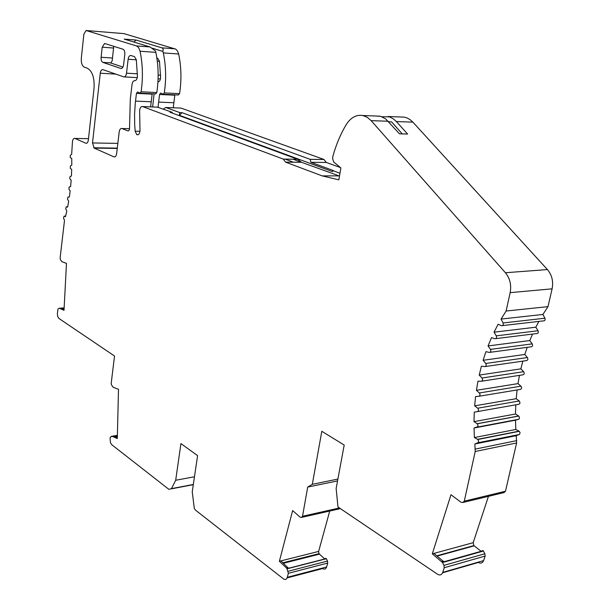<?xml version="1.0" encoding="UTF-8"?>
<svg xmlns="http://www.w3.org/2000/svg" width="610" height="610" viewBox="0 0 610 610"><rect width="100%" height="100%" fill="white"/><g stroke="black" fill="none" stroke-linecap="round" stroke-linejoin="round"><path stroke-width="0.91" d="M381.868 116.746L389.264 116.83L392.992 118.614L396.355 121.543L412.886 122.137L547.414 269.567C551.958 274.988 553.522 281.408 552.103 288.835L548.001 306.647L506.117 311.024L510.158 292.647C511.554 284.984 509.975 278.343 505.423 272.739L371.139 120.635L367.189 117.273L362.782 115.511C356.171 114.505 350.597 117.623 346.061 124.867C340.494 134.307 336.14 144.646 332.999 155.878L332.595 158.272L333.655 161.978L340.891 167.91L338.84 179.843L322.21 175.893L285.587 162.146L283.307 159.103L142.626 106.575C140.986 106.338 139.98 107.711 139.614 110.7L139.987 129.495C139.957 133.415 138.889 135.138 136.8 134.673L135.168 131.196L134.696 124.798L134.566 114.009L135.275 103.25L136.442 93.391L137.608 91.935L139.942 93.162L141.108 91.79C143.106 77.897 142.755 64.37 140.064 51.225L138.676 47.71L136.533 45.933L86.079 30.5L83.867 34.206L81.328 58.171C81.061 62.891 82.053 65.88 84.31 67.153L87.291 68.206C92.384 71.08 94.634 77.821 94.031 88.427L88.358 139.987C87.954 142.465 87.093 143.541 85.789 143.22L74.954 138.424C73.68 138.119 72.857 139.187 72.468 141.611L71.66 154.238L70.31 155.337L70.234 157.555L71.766 158.6L71.782 165.15L70.386 165.989L70.242 168.215L71.706 169.504L71.431 176L70.005 176.564L69.792 178.776L71.164 180.285L70.615 186.668L69.166 186.957L68.884 189.146L70.158 190.861L69.334 197.06L67.885 197.083L67.527 199.234L68.701 201.125L67.618 207.095L66.17 206.836L65.743 208.933L66.81 210.984L65.476 216.672L64.05 216.146L63.531 218.136L64.507 220.355L60.115 257.961L60.291 259.357L61.793 261.606L66.475 263.421L64.012 310.315L59.383 308.241L58.011 308.912L57.355 313.784L57.668 316.43L58.918 318.458L114.535 356.034L111.203 383.255L111.386 384.75L113.208 387.281L118.492 389.294L117.311 438.529L112.065 436.219L113.513 435.997L117.326 437.675M292.96 159.195L301.233 162.252M293.364 162.199L285.106 159.118M388.745 121.809L391.643 121.908L402.242 133.903M129.526 128.718L121.992 128.519C120.566 128.214 119.629 129.35 119.186 131.935L116.647 153.552C116.205 156.099 115.282 157.197 113.887 156.846L94.192 148.093L92.514 142.953L100.253 73.223C100.658 70.722 101.519 69.517 102.846 69.624L123.738 76.868C125.149 76.997 126.072 75.77 126.506 73.185L128.138 59.269C128.542 56.783 129.427 55.518 130.792 55.472L134.475 56.623L136.297 59.658L137.433 76.021C137.212 79.01 136.304 80.566 134.703 80.688C133.338 80.711 132.454 81.954 132.05 84.409L130.296 99.186L129.541 127.894C129.495 129.999 128.916 130.998 127.795 130.883L128.367 130.898M396.355 121.543L407.617 134.055L399.504 133.826L385.482 118.721L380.526 116.327L375.829 116.022M110.928 62.96L112.187 60.779L113.75 46.307M133.964 42.075L136.038 40.047L124.234 39.116L150.022 46.947L155.42 50.897L155.825 52.361L140.064 51.225M482.03 550.685L483.196 550.723L484.874 553.766L485.141 556.061L483.616 560.605L442.73 572.409L444.233 567.742L443.966 565.371L442.479 562.489L444.118 562.031L433.931 553.407L432.299 553.857L450.988 494.718L460.786 502.114L462.807 502.526L464.286 501.161L475.213 451.491L474.854 443.996L516.266 435.692L516.609 442.959L505.492 491.241L503.997 492.567L463.501 502.358M113.513 435.997L110.547 436.89L110.075 438.11L110.441 442.616L111.775 444.743L168.856 489.334L171.494 488.633L175.695 480.261L180.926 443.592L197.594 455.617L192.242 491.851L194.308 508.473L195.635 510.257L283.459 578.875C285.251 580.034 286.532 579.515 287.302 577.304L288.37 573.293L287.013 568.772L288.583 568.367L280.935 560.887L279.372 561.276L292.632 510.585L299.952 517.044L301.439 517.425L302.522 516.274L307.714 487.077L312.312 484.325L337.887 479.071M302.247 564.524L301.767 564.875M59.383 308.241L60.802 308.134L64.05 309.59M175.695 480.261L194.468 476.761M325.328 558.386L326.304 558.569L327.494 561.07L327.715 563.061L326.617 566.98C325.831 569.138 324.528 569.664 322.721 568.543L287.096 577.914M329.728 511.035L318.626 551.425L318.984 553.666L324.428 558.707M337.543 480.909L307.714 487.077M488.45 496.326L473.177 542.687L473.871 545.584L480.81 551.051M548.001 306.647L542.915 314.455L544.913 318.222C545.409 320.113 544.867 321.005 543.289 320.898L502.671 325.58M506.117 311.024L501.062 319.068L542.915 314.455M501.062 319.068L503.067 322.964C503.563 324.916 503.029 325.831 501.458 325.717L498.118 324.245L494.031 332.183L535.832 327.189L538.05 330.742C538.668 332.572 538.203 333.517 536.655 333.563L495.869 338.642M538.874 321.409L535.832 327.189M494.031 332.183L496.258 335.858C496.875 337.749 496.418 338.718 494.87 338.763L491.507 337.635L488.046 345.946L529.785 340.555L532.21 343.88C532.942 345.641 532.553 346.625 531.035 346.831L490.104 352.321M532.553 334.074L529.785 340.555M488.046 345.946L490.47 349.385C491.202 351.215 490.814 352.222 489.311 352.427L485.934 351.635L483.105 360.281L524.791 354.471L527.398 357.551C528.237 359.237 527.924 360.258 526.453 360.609L485.369 366.534M527.192 347.342L524.791 354.471M483.105 360.281L485.712 363.469C486.559 365.215 486.246 366.267 484.782 366.618L481.42 366.168L479.224 375.097L520.856 368.852L523.632 371.673C524.569 373.282 524.333 374.334 522.915 374.822L481.686 381.204M522.823 361.128L520.856 368.852M479.224 375.097L481.999 378.017C482.945 379.687 482.708 380.762 481.298 381.265L477.973 381.158L476.418 390.308L517.989 383.621L520.909 386.176C521.946 387.693 521.786 388.768 520.429 389.401L479.056 396.256M519.453 375.363L517.989 383.621M476.418 390.308L479.33 392.962C480.367 394.533 480.215 395.638 478.858 396.286L475.587 396.515L474.671 405.848L516.197 398.696L519.461 401.159L520.002 403.164L518.988 404.255L474.275 412.154L474 421.632L515.473 414.007L518.942 416.233L519.522 418.17L518.828 419.222L515.488 420.191L474.031 428.014L477.721 426.71L478.065 425.338L477.249 423.767L518.729 416.058M517.105 389.95L516.197 398.696M474.671 405.848L477.714 408.212C478.842 409.684 478.758 410.812 477.47 411.597M515.778 404.826L515.473 414.007M474 421.632L477.249 423.767M515.488 420.191L515.824 429.463L474.397 437.568L474.031 428.014M474.397 437.568L477.866 439.482L478.675 441.297L478.049 442.677L474.854 443.996M515.824 429.463L519.301 431.3L520.094 432.757L519.484 434.396L516.266 435.692M442.479 562.489L432.299 553.857M483.616 560.605C482.525 563.114 480.787 563.731 478.377 562.45L442.593 572.79M442.73 572.409C441.663 574.978 439.924 575.596 437.538 574.254L337.971 506.986L336.14 488.511L344.192 445.048L321.805 431.285L312.312 484.325M279.372 561.276L286.464 567.963L288.027 567.559M287.013 568.772L286.464 567.963M111.615 436.241L112.065 436.219M86.361 30.523L123.929 33.619L175.741 49.128L177.51 50.973L178.646 54.016L163.312 52.902L162.908 51.446L152.347 48.228M121.992 128.519L127.795 130.883M111.111 62.899L102.831 62.372L120.91 68.488C122.282 68.549 123.182 67.313 123.609 64.767L124.806 54.458C124.981 51.69 124.371 49.944 122.991 49.227L104.63 43.47L102.213 47.206L101.1 57.264L112.499 58.026M102.831 62.372C101.512 61.648 100.94 59.948 101.1 57.264M110.555 62.937L122.93 67.1M136.038 40.047L162.275 47.954L163.228 49.189L162.908 51.446M285.587 162.146L301.447 162.26L339.038 175.863L322.21 175.893M339.038 175.863L339.503 175.977M301.447 162.26L297.611 159.248L169.969 112.225L172.233 112.309L157.449 107.162M152.18 93.742L150.624 106.895M141.108 91.79L156.816 92.552L155.642 93.909L140.254 93.177M156.816 92.552C158.852 78.781 158.524 65.392 155.825 52.361M152.63 106.971L154.101 93.833M157.937 81.961C159.5 81.732 160.384 80.192 160.598 77.348L159.484 61.213L157.647 58.217L156.854 57.973M174.872 94.817L174.796 95.198L159.553 94.481L160.735 93.048L163.106 94.26L164.288 92.911C166.339 79.208 166.019 65.872 163.312 52.902M164.288 92.911L179.569 93.643C181.658 80.07 181.353 66.864 178.646 54.016M179.569 93.643L178.372 94.985L163.411 94.275M159.553 94.481L158.059 107.124M174.796 95.198L173.27 107.787M310.193 159.347L310.925 162.321L333.441 170.587L332.656 170.579L332.481 171.616L179.393 115.29L181.993 112.667L310.193 159.347L323.963 159.469L181.063 108.092L165.79 107.49L163.335 109.037M165.79 107.49L179.752 112.583L179.393 115.29M181.993 112.667L179.752 112.583M323.963 159.469L326.266 162.435L340.471 167.567M310.925 162.321L326.266 162.435M332.656 170.579L339.968 173.263M412.886 122.137L410.111 119.651L407.053 117.936L404.476 117.15L400.412 116.99M172.142 113.025L172.233 112.309M552.103 288.835L510.158 292.647M505.423 272.739L547.414 269.567M64.088 308.965L62.868 309.056M62.304 308.805L64.103 308.668M64.141 307.89L60.825 308.149M116.922 437.5L117.333 437.431M117.356 436.569L115.473 436.859M114.939 436.623L117.364 436.249M117.387 435.365L113.445 435.967M171.494 488.633L193.332 484.47M326.38 558.707L288.606 568.421M319.396 554.17L283.452 563.259M280.935 560.887L318.626 551.425M483.417 551.036L444.149 562.092M474.161 545.851L437.179 556.053M433.931 553.407L473.177 542.687M100.253 73.223L115.816 74.123M92.514 142.953L117.844 143.388M94.192 148.093L117.25 148.428M544.913 318.222L503.067 322.964M538.05 330.742L496.258 335.858M532.21 343.88L490.47 349.385M527.398 357.551L485.712 363.469M523.632 371.673L481.999 378.017M520.909 386.176L479.33 392.962M519.247 400.968L477.714 408.212M518.637 415.989L477.15 423.698M518.614 419.314L477.142 427.122M519.072 431.148L477.638 439.33M519.278 434.503L477.851 442.784M475.335 449.082L516.739 440.626M516.609 442.959L475.213 451.491M464.286 501.161L505.492 491.241M441.747 561.566L443.386 561.101M443.966 565.371L484.874 553.766M485.141 556.061L444.233 567.742M302.522 516.274L339.412 507.962M340.395 508.626L301.897 517.318M288.141 571.257L327.494 561.07M327.715 563.061L288.37 573.293M287.302 577.304L326.617 566.98M193.301 484.668L171.372 488.854M65.613 216.108L64.05 216.146M67.672 206.813L66.17 206.836M69.334 197.06L67.885 197.083M88.503 138.691L74.954 138.424M85.789 143.22L86.696 143.236M123.929 33.619L86.46 30.553M113.635 48.037L102.213 47.206M120.765 68.45L121.436 68.488M161.986 47.847L175.07 48.831M136.533 45.933L150.022 46.947M126.506 73.185L137.433 73.825M158.142 75.045L160.605 75.19M136.32 59.818L128.138 59.269M159.507 61.374L157.311 61.229M113.887 156.846L114.916 156.854M371.139 120.635L388.25 121.253M283.307 159.103L297.566 159.233M142.626 106.575L158.325 107.192M139.972 131.31L135.168 131.196M135.511 101.115L151.158 101.778M152.103 94.131L136.442 93.391M158.6 102.099L173.82 102.747M63.524 309.354L64.065 309.308M64.119 308.325L61.648 308.515M116.06 437.118L117.349 436.92M117.372 435.906L114.352 436.363M326.304 558.569L288.538 568.276M318.984 553.666L282.933 562.771M483.196 550.723L443.958 561.757M473.871 545.584L436.844 555.779M93.734 147.78L117.288 148.123M477.866 439.482L519.301 431.3M442.036 561.841L443.676 561.383M286.868 568.482L288.431 568.078M120.91 68.488L121.291 68.511M124.272 76.898L137.258 77.63M158.081 78.812L160.415 78.942M362.782 115.511L379.87 116.182M297.611 159.248L283.353 159.126M136.8 134.673L138.256 134.703M324.009 159.492L310.238 159.362M387.968 116.495L404.476 117.15"/></g></svg>
